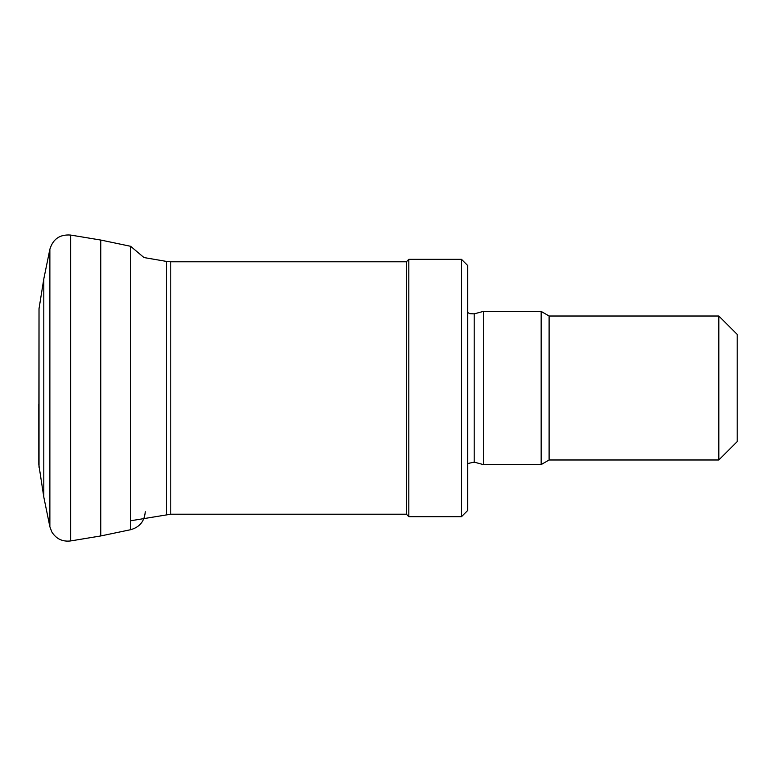 <?xml version="1.0" encoding="UTF-8"?>
<svg xmlns="http://www.w3.org/2000/svg" width="776" height="776" viewBox="0 0 776 776"><rect width="100%" height="100%" fill="white"/><g stroke="black" fill="none" stroke-linecap="round" stroke-linejoin="round"><path stroke-width="1.16" d="M467.627 463.553L474.194 462.137L483.312 464.581L483.312 311.418L541.153 311.418L541.153 464.581L483.312 464.581M461.507 516.661L467.627 510.53L467.627 265.47L461.507 259.339L408.816 259.339L408.816 516.661L461.507 516.661L461.507 259.339M408.816 516.661L406.362 514.207L406.362 261.793L408.816 259.339M406.362 514.207L170.778 514.207L170.778 261.793L406.362 261.793M130.649 520.764L170.778 514.207M718.818 316.016L718.818 459.984L737.2 441.612L737.2 334.388L718.818 316.016L549.107 316.016L541.153 311.418M718.818 459.984L549.107 459.984L549.107 316.016M549.107 459.984L541.153 464.581M39.023 308.702L43.795 278.962L43.795 497.038L38.8 464.494L39.023 308.702L39.023 467.298M43.795 278.962L49.877 249.241C53.001 238.998 59.907 234.265 70.606 235.06L100.744 240.046L100.744 535.954L130.649 529.698C139.719 527.156 144.579 521.162 145.257 511.714M474.194 462.137L474.194 313.863L469.8 313.679L467.627 312.447M166.675 514.556L166.675 261.444L170.778 261.793M49.877 249.241L49.877 526.758L43.795 497.038M70.606 235.06L70.606 540.94L100.744 535.954M100.744 240.046L130.649 246.302L130.649 529.698M130.649 246.302L143.977 257.554L166.675 261.444M474.194 313.863L483.312 311.418M49.877 526.758L51.769 531.87C56.182 538.883 62.458 541.91 70.606 540.94M38.8 404.005L38.8 464.281"/></g></svg>
